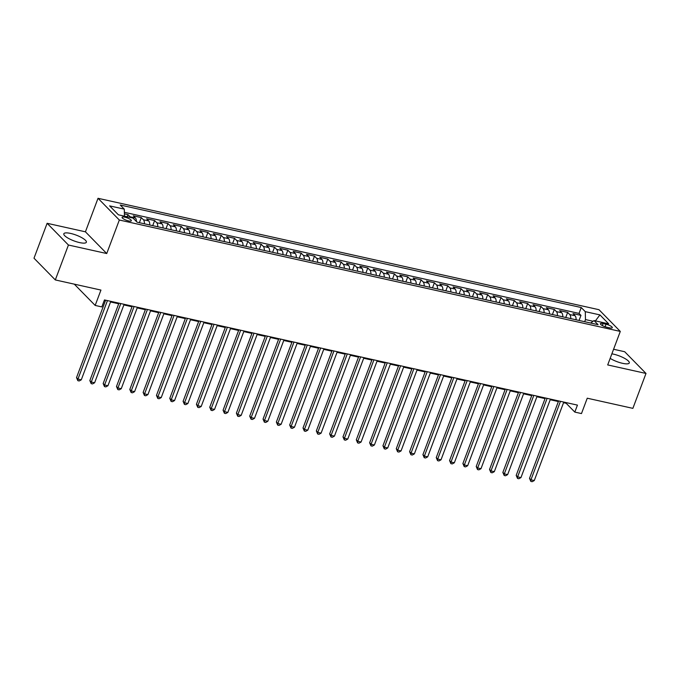 <?xml version="1.0" encoding="UTF-8"?>
<svg xmlns="http://www.w3.org/2000/svg" width="680" height="680" viewBox="0 0 680 680"><rect width="100%" height="100%" fill="white"/><g stroke="black" fill="none" stroke-linecap="round" stroke-linejoin="round"><path stroke-width="1.02" d="M79.594 242.59A12.036 3.094 20.6 0 0 86.368 242.242A12.036 3.094 20.6 0 0 70.601 233.427A12.036 3.094 20.6 0 0 63.827 233.767A12.036 3.094 20.6 0 0 79.594 242.59M610.164 358.368A12.036 3.094 20.6 0 0 622.514 363.315A12.036 3.094 20.6 0 0 629.289 362.975A12.036 3.094 20.6 0 0 613.53 354.161A12.036 3.094 20.6 0 0 611.864 353.838M128.554 220.924A4.938 1.266 20.6 0 0 131.333 220.779A4.938 1.266 20.6 0 0 124.865 217.167A4.938 1.266 20.6 0 0 122.085 217.311A4.938 1.266 20.6 0 0 128.554 220.924M47.124 223.295L34 258.204L55.309 279.93L68.434 245.021L106.734 253.538L119.331 220.023L98.022 198.296L85.425 231.812L47.124 223.295L68.434 245.021M119.331 220.023L620.296 331.415L598.978 309.697L98.022 198.296M620.296 331.415L607.699 364.93L646 373.447L624.69 351.73L613.59 349.256M646 373.447L632.876 408.357L587.248 398.208L581.476 413.576L574.812 412.089L577.439 405.11L104.456 299.931L101.83 306.918L95.174 305.43L100.946 290.071L55.309 279.93M576.079 319.796A6.171 2.881 -77.5 0 0 575.076 315.741L572.976 313.599L580.966 315.375L579.054 320.458M570.75 318.614A6.171 2.881 -77.5 0 0 569.746 314.551L567.647 312.409L565.735 317.492M567.647 312.409L559.649 310.632L561.748 312.774A6.171 2.881 -77.5 0 1 562.76 316.837M549.432 313.871A6.171 2.881 -77.5 0 0 548.428 309.817L546.329 307.666L554.319 309.451L552.406 314.534M536.112 310.913A6.171 2.881 -77.5 0 0 535.109 306.85L533.001 304.708L541 306.484L539.087 311.567M522.784 307.947A6.171 2.881 -77.5 0 0 521.781 303.883L519.682 301.741L527.671 303.518L525.759 308.609M509.464 304.98A6.171 2.881 -77.5 0 0 508.462 300.925L506.353 298.784L514.352 300.56L512.439 305.643M496.145 302.022A6.171 2.881 -77.5 0 0 495.133 297.959L493.034 295.817L501.024 297.594L499.112 302.685M482.817 299.055A6.171 2.881 -77.5 0 0 481.814 295.001L479.706 292.859L487.704 294.635L485.792 299.719M469.498 296.098A6.171 2.881 -77.5 0 0 468.486 292.034L466.387 289.892L474.377 291.669L472.473 296.76M456.169 293.131A6.171 2.881 -77.5 0 0 455.166 289.076L453.067 286.935L461.057 288.711L459.144 293.794M442.85 290.173A6.171 2.881 -77.5 0 0 441.838 286.11L439.739 283.968L447.738 285.745L445.825 290.827M429.522 287.207A6.171 2.881 -77.5 0 0 428.519 283.152L426.42 281.001L434.409 282.786L432.497 287.87M416.202 284.249A6.171 2.881 -77.5 0 0 415.191 280.185L413.091 278.043L421.09 279.82L419.177 284.903M402.875 281.282A6.171 2.881 -77.5 0 0 401.872 277.219L399.772 275.077L407.762 276.853L405.85 281.945M389.555 278.315A6.171 2.881 -77.5 0 0 388.552 274.261L386.444 272.119L394.442 273.896L392.53 278.978M376.227 275.357A6.171 2.881 -77.5 0 0 375.224 271.295L373.125 269.152L381.115 270.929L379.202 276.021M362.907 272.391A6.171 2.881 -77.5 0 0 361.904 268.337L359.796 266.195L367.795 267.971L365.882 273.054M349.588 269.433A6.171 2.881 -77.5 0 0 348.576 265.37L346.477 263.228L354.467 265.004L352.554 270.096M336.26 266.466A6.171 2.881 -77.5 0 0 335.257 262.412L333.149 260.27L341.148 262.047L339.235 267.129M322.94 263.508A6.171 2.881 -77.5 0 0 321.929 259.445L319.829 257.303L327.82 259.08L325.916 264.172M309.613 260.542A6.171 2.881 -77.5 0 0 308.609 256.488L306.51 254.337L314.5 256.122L312.587 261.205M296.293 257.584A6.171 2.881 -77.5 0 0 295.281 253.521L293.182 251.379L301.18 253.155L299.268 258.238M282.965 254.618A6.171 2.881 -77.5 0 0 281.962 250.554L279.863 248.412L287.852 250.198L285.94 255.28M269.646 251.659A6.171 2.881 -77.5 0 0 268.642 247.597L266.534 245.454L274.533 247.231L272.62 252.314M256.317 248.693A6.171 2.881 -77.5 0 0 255.315 244.63L253.215 242.488L261.205 244.264L259.293 249.356M242.998 245.726A6.171 2.881 -77.5 0 0 241.995 241.672L239.887 239.53L247.885 241.306L245.973 246.389M229.678 242.769A6.171 2.881 -77.5 0 0 228.667 238.705L226.567 236.564L234.557 238.34L232.645 243.431M216.35 239.802A6.171 2.881 -77.5 0 0 215.347 235.748L213.239 233.605L221.238 235.382L219.325 240.465M203.031 236.844A6.171 2.881 -77.5 0 0 202.019 232.781L199.92 230.639L207.91 232.416L206.006 237.507M189.703 233.877A6.171 2.881 -77.5 0 0 188.7 229.823L186.592 227.681L194.59 229.457L192.678 234.541M176.383 230.919A6.171 2.881 -77.5 0 0 175.372 226.856L173.272 224.714L181.271 226.491L179.358 231.574M163.055 227.953A6.171 2.881 -77.5 0 0 162.053 223.899L159.953 221.748L167.943 223.533L166.031 228.616M149.736 224.995A6.171 2.881 -77.5 0 0 148.725 220.932L146.625 218.79L154.624 220.566L152.711 225.65M136.425 221.51A6.171 2.881 -77.5 0 0 135.405 217.965L133.305 215.823L141.295 217.6L139.383 222.691M606.033 324.207L603.101 323.552A4.785 1.232 20.6 0 0 600.406 323.688A4.785 1.232 20.6 0 0 606.67 327.199L609.603 327.845A4.785 1.232 20.6 0 0 612.298 327.709A4.785 1.232 20.6 0 0 606.033 324.207L605.072 326.749M593.079 321.274L585.48 319.583L585.276 311.652L581.238 307.538L120.258 205.029L124.287 209.143L109.633 205.879L118.388 214.804L133.042 218.067L137.071 222.173L598.06 324.683L594.031 320.577L590.673 323.043M585.276 311.652L599.93 314.908L608.685 323.833L594.031 320.577M580.966 315.375L579.037 313.403L124.372 212.304M130.569 217.515A6.171 2.881 102.5 0 0 130.076 216.784L127.976 214.642L124.406 213.851M141.295 217.6L143.404 219.75A6.171 2.881 102.5 0 1 144.406 223.805M154.624 220.566L156.723 222.708A6.171 2.881 102.5 0 1 157.726 226.772M167.943 223.533L170.043 225.675A6.171 2.881 102.5 0 1 171.054 229.729M181.271 226.491L183.37 228.633A6.171 2.881 102.5 0 1 184.373 232.696M194.59 229.457L196.69 231.6A6.171 2.881 102.5 0 1 197.702 235.654M207.91 232.416L210.018 234.557A6.171 2.881 102.5 0 1 211.021 238.621M221.238 235.382L223.338 237.524A6.171 2.881 102.5 0 1 224.349 241.578M234.557 238.34L236.666 240.482A6.171 2.881 102.5 0 1 237.668 244.545M247.885 241.306L249.985 243.449A6.171 2.881 102.5 0 1 250.988 247.511M261.205 244.264L263.313 246.415A6.171 2.881 102.5 0 1 264.316 250.47M274.533 247.231L276.632 249.373A6.171 2.881 102.5 0 1 277.635 253.436M287.852 250.198L289.952 252.339A6.171 2.881 102.5 0 1 290.964 256.394M301.18 253.155L303.28 255.298A6.171 2.881 102.5 0 1 304.283 259.361M314.5 256.122L316.6 258.264A6.171 2.881 102.5 0 1 317.611 262.319M327.82 259.08L329.927 261.222A6.171 2.881 102.5 0 1 330.93 265.285M341.148 262.047L343.247 264.188A6.171 2.881 102.5 0 1 344.258 268.243M354.467 265.004L356.575 267.147A6.171 2.881 102.5 0 1 357.578 271.209M367.795 267.971L369.894 270.113A6.171 2.881 102.5 0 1 370.906 274.176M381.115 270.929L383.223 273.071A6.171 2.881 102.5 0 1 384.225 277.134M394.442 273.896L396.542 276.037A6.171 2.881 102.5 0 1 397.545 280.1M407.762 276.853L409.87 279.004A6.171 2.881 102.5 0 1 410.873 283.058M421.09 279.82L423.19 281.962A6.171 2.881 102.5 0 1 424.192 286.025M434.409 282.786L436.509 284.928A6.171 2.881 102.5 0 1 437.521 288.983M447.738 285.745L449.837 287.887A6.171 2.881 102.5 0 1 450.84 291.95M461.057 288.711L463.156 290.853A6.171 2.881 102.5 0 1 464.168 294.907M474.377 291.669L476.485 293.811A6.171 2.881 102.5 0 1 477.488 297.874M487.704 294.635L489.804 296.777A6.171 2.881 102.5 0 1 490.815 300.832M501.024 297.594L503.132 299.736A6.171 2.881 102.5 0 1 504.135 303.798M514.352 300.56L516.452 302.702A6.171 2.881 102.5 0 1 517.454 306.765M527.671 303.518L529.779 305.668A6.171 2.881 102.5 0 1 530.783 309.723M541 306.484L543.099 308.626A6.171 2.881 102.5 0 1 544.102 312.69M554.319 309.451L556.418 311.593A6.171 2.881 102.5 0 1 557.43 315.648M584.681 321.708L585.48 319.583M74.29 284.147L95.174 305.43M563.542 402.696L566.168 403.282L574.812 412.089M104.218 300.56L105.383 300.815M110.551 301.971L118.703 303.781M123.87 304.929L132.031 306.748M137.198 307.896L145.35 309.706M150.518 310.853L158.669 312.673M163.846 313.82L171.998 315.63M177.166 316.778L185.317 318.597M190.485 319.745L198.645 321.555M203.813 322.702L211.964 324.522M217.132 325.669L225.292 327.479M230.46 328.635L238.612 330.446M243.78 331.594L251.94 333.404M257.108 334.56L265.26 336.37M270.427 337.518L278.579 339.337M283.755 340.484L291.907 342.295M297.075 343.442L305.226 345.262M310.394 346.409L318.554 348.219M323.723 349.367L331.874 351.186M337.042 352.333L345.202 354.144M350.37 355.3L358.522 357.111M363.69 358.258L371.85 360.069M377.017 361.225L385.169 363.035M390.337 364.183L398.497 366.001M403.665 367.149L411.817 368.959M416.984 370.107L425.136 371.926M430.312 373.074L438.464 374.884M443.632 376.031L451.784 377.85M456.952 378.998L465.112 380.808M470.279 381.964L478.431 383.775M483.599 384.923L491.759 386.733M496.927 387.889L505.079 389.7M510.246 390.847L518.406 392.666M523.575 393.813L531.726 395.624M536.894 396.772L545.045 398.591M550.222 399.738L558.373 401.548M566.406 402.653L566.168 403.282M579.037 313.403L581.238 307.538M127.976 214.642L127.177 216.758M124.287 209.143L124.466 216.155M595.399 320.875L599.93 314.908M106.734 253.538L85.425 231.812M558.611 400.92L529.508 478.337L530.952 479.808L560.447 401.327M534.276 480.548L532.168 481.704L530.833 481.406L530.952 479.808L534.276 480.548L563.779 402.075M530.833 481.406L529.508 478.337M545.284 397.962L516.188 475.379L517.625 476.85L547.119 398.37M520.957 477.589L518.84 478.737L517.514 478.44L517.625 476.85L520.957 477.589L550.452 399.109M517.514 478.44L516.188 475.379M531.964 394.995L502.86 472.413L504.305 473.883L533.8 395.403M507.637 474.623L505.521 475.779L504.186 475.481L504.305 473.883L507.637 474.623L537.132 396.142M504.186 475.481L502.86 472.413M518.636 392.037L489.54 469.455L490.977 470.917L520.481 392.445M494.309 471.665L492.192 472.812L490.866 472.515L490.977 470.917L494.309 471.665L523.804 393.184M490.866 472.515L489.54 469.455M505.317 389.07L476.212 466.488L477.658 467.959L507.152 389.478M480.989 468.698L478.873 469.854L477.538 469.557L477.658 467.959L480.989 468.698L510.485 390.218M477.538 469.557L476.212 466.488M491.988 386.113L462.893 463.531L464.329 464.992L493.833 386.521M467.662 465.732L465.554 466.888L464.219 466.59L464.329 464.992L467.662 465.732L497.165 387.26M464.219 466.59L462.893 463.531M478.669 383.146L449.565 460.564L451.01 462.035L480.505 383.554M454.342 462.774L452.225 463.93L450.891 463.633L451.01 462.035L454.342 462.774L483.837 384.293M450.891 463.633L449.565 460.564M465.35 380.179L436.245 457.606L437.682 459.068L467.185 380.596M441.014 459.808L438.906 460.963L437.571 460.666L437.682 459.068L441.014 459.808L470.517 381.335M437.571 460.666L436.245 457.606M452.021 377.221L422.926 454.639L424.363 456.11L453.858 377.629M427.695 456.85L425.578 457.997L424.243 457.708L424.363 456.11L427.695 456.85L457.19 378.369M424.243 457.708L422.926 454.639M438.702 374.255L409.598 451.673L411.043 453.144L440.538 374.663M414.366 453.883L412.258 455.039L410.924 454.741L411.043 453.144L414.366 453.883L443.87 375.411M410.924 454.741L409.598 451.673M425.374 371.297L396.278 448.715L397.715 450.185L427.21 371.705M401.047 450.925L398.93 452.072L397.604 451.775L397.715 450.185L401.047 450.925L430.542 372.445M397.604 451.775L396.278 448.715M412.054 368.33L382.95 445.748L384.396 447.219L413.89 368.738M387.719 447.958L385.611 449.114L384.276 448.817L384.396 447.219L387.719 447.958L417.223 369.486M384.276 448.817L382.95 445.748M398.726 365.373L369.631 442.79L371.067 444.252L400.571 365.78M374.399 445L372.283 446.148L370.957 445.85L371.067 444.252L374.399 445L403.894 366.52M370.957 445.85L369.631 442.79M385.407 362.406L356.303 439.824L357.748 441.294L387.243 362.814M361.08 442.034L358.964 443.19L357.629 442.892L357.748 441.294L361.08 442.034L390.575 363.553M357.629 442.892L356.303 439.824M372.079 359.448L342.983 436.866L344.42 438.328L373.923 359.856M347.752 439.067L345.635 440.223L344.309 439.926L344.42 438.328L347.752 439.067L377.247 360.596M344.309 439.926L342.983 436.866M358.76 356.481L329.655 433.899L331.1 435.37L360.596 356.889M334.433 436.11L332.316 437.265L330.981 436.968L331.1 435.37L334.433 436.11L363.927 357.629M330.981 436.968L329.655 433.899M345.431 353.524L316.336 430.942L317.773 432.403L347.276 353.931M321.104 433.143L318.997 434.299L317.662 434.001L317.773 432.403L321.104 433.143L350.608 354.671M317.662 434.001L316.336 430.942M332.112 350.557L303.017 427.975L304.453 429.445L333.948 350.965M307.785 430.185L305.668 431.332L304.334 431.043L304.453 429.445L307.785 430.185L337.28 351.704M304.334 431.043L303.017 427.975M318.793 347.591L289.688 425.008L291.125 426.479L320.628 348.007M294.457 427.219L292.349 428.375L291.014 428.077L291.125 426.479L294.457 427.219L323.96 348.747M291.014 428.077L289.688 425.008M305.464 344.632L276.369 422.05L277.805 423.521L307.3 345.041M281.137 424.26L279.021 425.408L277.686 425.111L277.805 423.521L281.137 424.26L310.632 345.78M277.686 425.111L276.369 422.05M292.145 341.666L263.041 419.084L264.486 420.554L293.981 342.074M267.81 421.294L265.701 422.45L264.367 422.152L264.486 420.554L267.81 421.294L297.313 342.822M264.367 422.152L263.041 419.084M278.817 338.708L249.722 416.126L251.158 417.588L280.653 339.116M254.49 418.336L252.374 419.483L251.048 419.186L251.158 417.588L254.49 418.336L283.985 339.855M251.048 419.186L249.722 416.126M265.498 335.741L236.394 413.159L237.838 414.63L267.333 336.149M241.171 415.37L239.054 416.525L237.72 416.228L237.838 414.63L241.171 415.37L270.666 336.889M237.72 416.228L236.394 413.159M252.169 332.784L223.074 410.201L224.51 411.663L254.014 333.192M227.843 412.411L225.726 413.559L224.4 413.262L224.51 411.663L227.843 412.411L257.337 333.931M224.4 413.262L223.074 410.201M238.85 329.817L209.746 407.235L211.191 408.705L240.686 330.225M214.523 409.445L212.406 410.601L211.072 410.303L211.191 408.705L214.523 409.445L244.018 330.964M211.072 410.303L209.746 407.235M225.522 326.859L196.427 404.277L197.863 405.739L227.367 327.267M201.195 406.478L199.087 407.635L197.752 407.337L197.863 405.739L201.195 406.478L230.699 328.006M197.752 407.337L196.427 404.277M212.202 323.892L183.099 401.31L184.543 402.781L214.038 324.3M187.875 403.521L185.759 404.668L184.424 404.379L184.543 402.781L187.875 403.521L217.37 325.04M184.424 404.379L183.099 401.31M198.883 320.926L169.779 398.344L171.215 399.815L200.719 321.343M174.547 400.554L172.44 401.71L171.105 401.412L171.215 399.815L174.547 400.554L204.051 322.082M171.105 401.412L169.779 398.344M185.555 317.968L156.459 395.386L157.896 396.856L187.391 318.376M161.228 397.596L159.112 398.743L157.777 398.454L157.896 396.856L161.228 397.596L190.723 319.115M157.777 398.454L156.459 395.386M172.236 315.001L143.131 392.42L144.577 393.89L174.071 315.409M147.9 394.629L145.792 395.786L144.457 395.488L144.577 393.89L147.9 394.629L177.404 316.157M144.457 395.488L143.131 392.42M158.907 312.043L129.812 389.462L131.249 390.932L160.744 312.451M134.581 391.671L132.464 392.819L131.138 392.522L131.249 390.932L134.581 391.671L164.076 313.191M131.138 392.522L129.812 389.462M145.588 309.077L116.484 386.495L117.929 387.966L147.424 309.485M121.252 388.705L119.144 389.861L117.81 389.563L117.929 387.966L121.252 388.705L150.756 310.225M117.81 389.563L116.484 386.495M132.26 306.119L103.165 383.537L104.601 384.999L134.096 306.527M107.933 385.747L105.816 386.894L104.49 386.597L104.601 384.999L107.933 385.747L137.428 307.267M104.49 386.597L103.165 383.537M118.941 303.152L89.837 380.57L91.281 382.041L120.776 303.56M94.614 382.78L92.497 383.936L91.162 383.639L91.281 382.041L94.614 382.78L124.108 304.3M91.162 383.639L89.837 380.57M105.612 300.195L76.517 377.613L77.953 379.075L107.457 300.602M81.285 379.814L79.169 380.97L77.843 380.673L77.953 379.075L81.285 379.814L110.781 301.342M77.843 380.673L76.517 377.613M569.746 314.551L575.076 315.741M130.076 216.784L135.405 217.965M143.404 219.75L148.725 220.932M156.723 222.708L162.053 223.899M170.043 225.675L175.372 226.856M183.37 228.633L188.7 229.823M196.69 231.6L202.019 232.781M210.018 234.557L215.347 235.748M223.338 237.524L228.667 238.705M236.666 240.482L241.995 241.672M249.985 243.449L255.315 244.63M263.313 246.415L268.642 247.597M276.632 249.373L281.962 250.554M289.952 252.339L295.281 253.521M303.28 255.298L308.609 256.488M316.6 258.264L321.929 259.445M329.927 261.222L335.257 262.412M343.247 264.188L348.576 265.37M356.575 267.147L361.904 268.337M369.894 270.113L375.224 271.295M383.223 273.071L388.552 274.261M396.542 276.037L401.872 277.219M409.87 279.004L415.191 280.185M423.19 281.962L428.519 283.152M436.509 284.928L441.838 286.11M449.837 287.887L455.166 289.076M463.156 290.853L468.486 292.034M476.485 293.811L481.814 295.001M489.804 296.777L495.133 297.959M503.132 299.736L508.462 300.925M516.452 302.702L521.781 303.883M529.779 305.668L535.109 306.85M543.099 308.626L548.428 309.817M556.418 311.593L561.748 312.774M602.344 325.567L603.101 323.552"/></g></svg>
